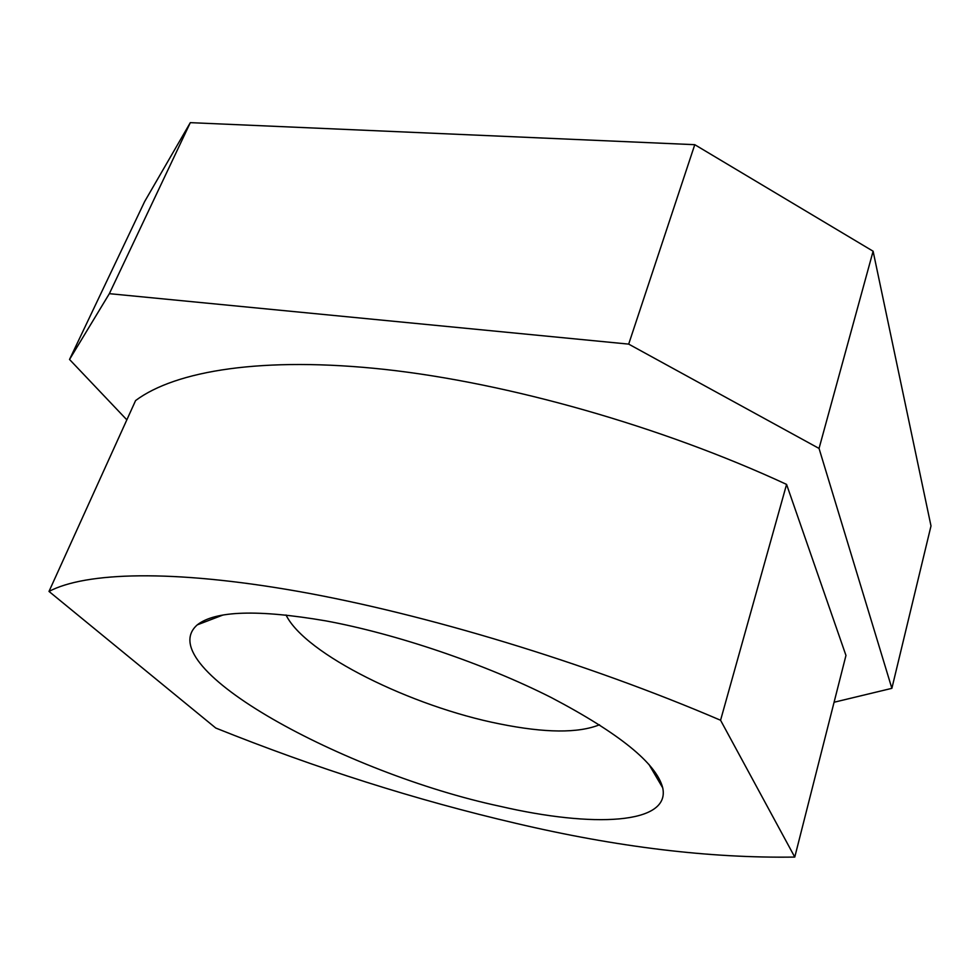<?xml version="1.0" encoding="UTF-8"?>
<svg xmlns="http://www.w3.org/2000/svg" width="980" height="980" viewBox="0 0 980 980"><rect width="100%" height="100%" fill="white"/><g stroke="black" fill="none" stroke-linecap="round" stroke-linejoin="round"><path stroke-width="1.47" d="M325.838 620.879C396.398 633.901 484.647 663.864 551.189 697.515C619.25 733.297 656.429 763.42 662.725 787.859C670.651 824.511 592.827 827.806 500.106 806.307C345.474 773.416 149.266 666.988 197.274 624.86C215.318 610.638 258.169 609.315 325.838 620.879M599.515 724.771C578.249 733.322 545.015 733.04 499.8 723.926C411.674 706.556 304.939 654.015 286.038 614.987M49 591.43L215.772 728.042C316.087 768.308 416.206 800.096 516.154 823.384C616.947 847.112 709.814 858.345 794.768 857.071L845.961 655.448L786.573 484.402L720.57 720.251C586.199 662.578 424.634 613.786 298.092 591.369C171.402 569.049 85.309 572.222 49 591.43L135.595 400.551C175.408 370.808 262.383 356.12 385.189 369.46C507.861 382.96 660.863 426.141 786.573 484.402M190.316 122.647L144.648 201.549L69.531 359.464L109.356 293.669L190.316 122.647L694.771 144.685L873.107 251.223L931 525.942L891.874 688.34L834.078 702.244M126.837 419.832L69.531 359.464M109.356 293.669L628.682 344.115L694.771 144.685M628.682 344.115L819.047 448.436L873.107 251.223M819.047 448.436L891.874 688.34M794.768 857.071L720.57 720.251M648.883 764.327L662.725 787.859M222.779 615.097L197.274 624.86"/></g></svg>
